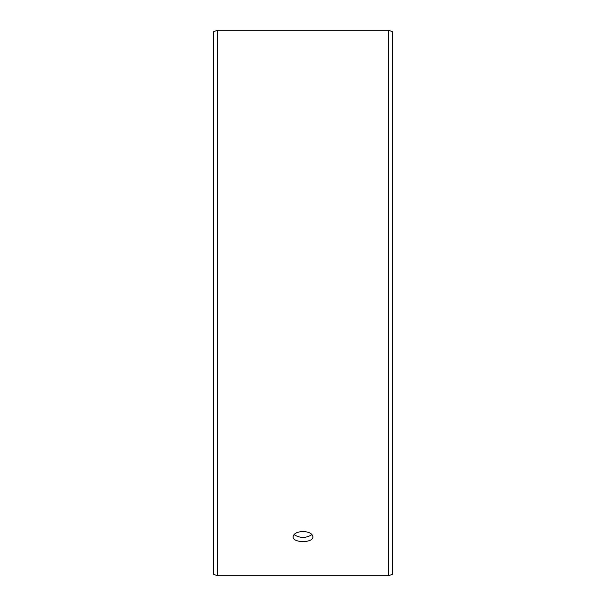 <?xml version="1.0" encoding="UTF-8"?>
<svg xmlns="http://www.w3.org/2000/svg" width="606" height="606" viewBox="0 0 606 606"><rect width="100%" height="100%" fill="white"/><g stroke="black" fill="none" stroke-linecap="round" stroke-linejoin="round"><path stroke-width="0.91" d="M213.751 574.397L213.751 31.603L217.319 30.3L217.319 575.7L213.751 574.397M388.681 30.3L388.681 575.7L392.249 574.397L392.249 31.603L388.681 30.3L217.319 30.3M293.986 534.598C300 538.348 306.007 538.348 312.014 534.598M303 531.485C309.022 531.841 312.332 533.598 312.916 536.749C313.529 543.173 292.471 543.165 293.084 536.749C293.668 533.598 296.97 531.848 303 531.485M388.681 575.7L217.319 575.7"/></g></svg>
